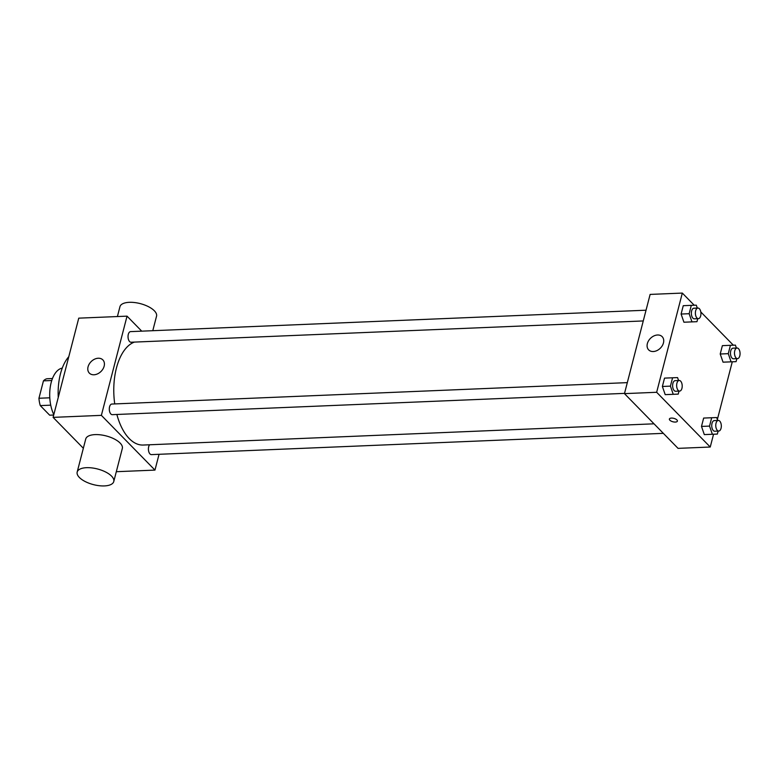 <?xml version="1.0" encoding="UTF-8"?>
<svg xmlns="http://www.w3.org/2000/svg" width="779" height="779" viewBox="0 0 779 779"><rect width="100%" height="100%" fill="white"/><g stroke="black" fill="none" stroke-linecap="round" stroke-linejoin="round"><path stroke-width="1.17" d="M49.788 397.806L38.95 398.254L43.449 380.853A18.297 9.562 87.6 0 1 47.237 378.73L52.475 378.516M53.702 415.032L49.681 415.197L40.284 405.596A18.297 9.562 87.6 0 1 38.95 398.254M50.732 405.168L40.284 405.596M51.765 380.512L43.449 380.853M53.8 414.632A28.346 14.82 -92.4 0 1 50.489 385.654A28.346 14.82 -92.4 0 1 62.271 368.097M58.25 397.436A44.88 23.467 -92.4 0 1 68.786 356.694M83.343 448.256L53.099 417.369L78.757 318.153L127.035 316.147L141.739 331.163M159.052 454.303L154.963 470.097L116.314 471.704M624.534 393.376L112.303 414.662A5.307 2.775 -92.4 0 1 109.303 409.472A5.307 2.775 -92.4 0 1 111.855 404.048L627.309 382.635M663.357 433.348L151.418 454.615A5.307 2.775 -92.4 0 1 148.575 450.798A5.307 2.775 -92.4 0 1 149.617 444.77M154.963 470.097L101.377 415.363L127.035 316.147M643.259 320.948L131.028 342.234A5.307 2.775 -92.4 0 1 128.038 337.044A5.307 2.775 -92.4 0 1 130.59 331.62L646.044 310.208M654.029 423.815L143.161 445.043A51.969 27.168 -92.4 0 1 116.869 414.467M114.737 403.931A51.969 27.168 -92.4 0 1 134.407 342.098M77.179 472.074L85.739 438.996A18.9 8.082 14.5 0 1 106.051 435.899A18.9 8.082 14.5 0 1 122.322 448.461L113.773 481.529A18.9 8.082 -165.5 0 0 97.502 468.977A18.9 8.082 -165.5 0 0 77.179 472.074A18.9 8.082 -165.5 0 0 85.281 481.588A18.9 8.082 -165.5 0 0 104.405 485.921A18.9 8.082 -165.5 0 0 113.773 481.529M101.377 415.363L53.099 417.369M98.242 358.233A9.445 6.962 135.6 0 1 102.857 359.898A9.445 6.962 135.6 0 1 100.978 371.486A9.445 6.962 135.6 0 1 89.351 373.112A9.445 6.962 135.6 0 1 89.244 364.036A9.445 6.962 135.6 0 1 98.242 358.233M117.405 316.547L119.947 306.712A18.9 8.082 14.5 0 1 129.314 302.32A18.9 8.082 14.5 0 1 148.438 306.663A18.9 8.082 14.5 0 1 156.54 316.177L152.781 330.705M713.554 434.234L710.244 447.029L678.051 448.363L624.466 393.629L650.124 294.413L682.316 293.079L694.235 305.251M732.279 361.807L717.362 419.511M688.918 322.029L683.923 322.214L681.099 314.044L683.261 305.689L681.099 314.044L683.923 322.214L696.962 321.688L691.976 321.873L689.152 313.713L691.304 305.358L696.299 305.173L697.302 308.075M709.299 434.409L704.313 434.594L701.49 426.425L703.651 418.07L701.49 426.425L704.313 434.594L717.352 434.078L712.366 434.263L709.533 426.094L711.694 417.739L716.68 417.554L717.693 420.465M700.798 311.951L733.351 345.204M710.244 447.029L656.658 392.285L682.316 293.079M728.034 361.982L723.048 362.167L720.215 354.007L722.376 345.652L720.215 354.007L723.048 362.167L736.077 361.651L731.091 361.836L728.268 353.666L730.429 345.311L735.415 345.126L736.418 348.038M670.183 394.456L665.198 394.641L662.374 386.472L664.526 378.117L662.374 386.472L665.198 394.641L678.236 394.116L673.241 394.301L670.417 386.131L672.579 377.786L677.564 377.601L678.567 380.503M656.658 392.285L624.466 393.629M653.269 351.533A9.445 6.962 135.6 0 1 648.654 349.878A9.445 6.962 135.6 0 1 650.533 338.29A9.445 6.962 135.6 0 1 662.16 336.655A9.445 6.962 135.6 0 1 662.267 345.73A9.445 6.962 135.6 0 1 653.269 351.533M676.912 419.93A4.138 1.772 14.5 0 1 677.399 421.108A4.138 1.772 14.5 0 1 672.949 421.79A4.138 1.772 14.5 0 1 669.395 419.044A4.138 1.772 14.5 0 1 672.598 418.128A4.138 1.772 14.5 0 1 676.912 419.93M677.399 421.108A4.138 1.772 14.5 0 1 672.949 421.78A4.138 1.772 14.5 0 1 669.395 419.034M679.006 391.116L678.236 394.116M679.21 380.473L675.189 380.649A5.307 2.775 87.6 0 0 672.666 384.68A5.307 2.775 87.6 0 0 674.205 390.6A5.307 2.775 87.6 0 0 675.627 391.253L679.648 391.087A5.307 2.775 87.6 0 0 682.2 385.663A5.307 2.775 87.6 0 0 679.21 380.473A5.307 2.775 87.6 0 0 676.688 384.514A5.307 2.775 87.6 0 0 678.227 390.425A5.307 2.775 87.6 0 0 679.648 391.087M673.241 394.301L665.198 394.641M670.417 386.131L662.374 386.472M672.579 377.786L664.526 378.117M697.741 318.689L696.962 321.688M697.935 308.056L693.914 308.221A5.307 2.775 87.6 0 0 691.401 312.252A5.307 2.775 87.6 0 0 692.93 318.173A5.307 2.775 87.6 0 0 694.352 318.825L698.383 318.66A5.307 2.775 87.6 0 0 700.934 313.246A5.307 2.775 87.6 0 0 697.935 308.056A5.307 2.775 87.6 0 0 695.423 312.087A5.307 2.775 87.6 0 0 696.962 318.007A5.307 2.775 87.6 0 0 698.383 318.66M691.976 321.873L683.923 322.214M689.152 313.713L681.099 314.044M691.304 305.358L683.261 305.689M718.121 431.069L717.352 434.078M718.326 420.436L714.304 420.602A5.307 2.775 87.6 0 0 711.782 424.643A5.307 2.775 87.6 0 0 713.321 430.553A5.307 2.775 87.6 0 0 714.742 431.215L718.764 431.05A5.307 2.775 87.6 0 0 721.315 425.626A5.307 2.775 87.6 0 0 718.326 420.436A5.307 2.775 87.6 0 0 715.813 424.477A5.307 2.775 87.6 0 0 717.342 430.388A5.307 2.775 87.6 0 0 718.764 431.05M712.366 434.263L704.313 434.594M709.533 426.094L701.49 426.425M711.694 417.739L703.651 418.07M736.856 358.652L736.077 361.651M737.061 348.009L733.029 348.174A5.307 2.775 87.6 0 0 730.517 352.215A5.307 2.775 87.6 0 0 732.056 358.126A5.307 2.775 87.6 0 0 733.477 358.788L737.499 358.622A5.307 2.775 87.6 0 0 740.05 353.199A5.307 2.775 87.6 0 0 737.061 348.009A5.307 2.775 87.6 0 0 734.539 352.05A5.307 2.775 87.6 0 0 736.077 357.96A5.307 2.775 87.6 0 0 737.499 358.622M731.091 361.836L723.048 362.167M728.268 353.666L720.215 354.007M730.429 345.311L722.376 345.652"/></g></svg>

